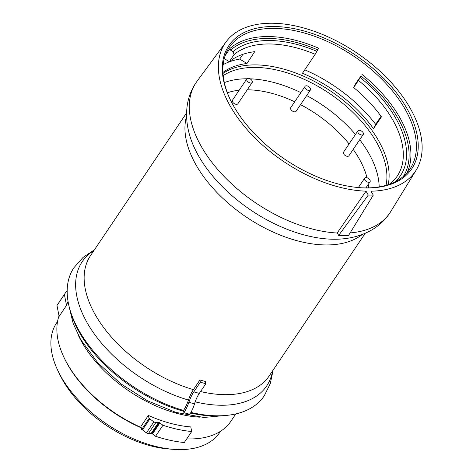 <?xml version="1.0" encoding="UTF-8"?>
<svg xmlns="http://www.w3.org/2000/svg" width="473" height="473" viewBox="0 0 473 473"><rect width="100%" height="100%" fill="white"/><g stroke="black" fill="none" stroke-linecap="round" stroke-linejoin="round"><path stroke-width="0.71" d="M403.386 176.37A107.572 61.395 34 0 0 360.964 75.993L355.442 84.017L353.68 87.558L358.469 80.428A102.304 58.386 34 0 1 397.095 176.305A102.304 58.386 34 0 1 389.48 184.222M395.304 181.721A104.746 59.781 34 0 0 360.225 77.483L358.469 80.428M360.964 75.993L360.225 77.483M353.68 87.558A102.209 58.333 34 0 1 381.445 116.855L373.493 128.686L375.668 124.316L381.061 116.311M373.493 128.686A102.062 58.25 34 0 0 302.466 73.238L315.195 54.294L317.702 49.842A107.572 61.395 34 0 0 230.546 50.114L229.984 48.477L225.142 55.678M224.255 58.593L229.358 61.721L234.046 54.59L233.018 51.628L230.546 50.114M242.921 54.3L239.71 59.072L246.953 63.512L254.693 51.675A102.209 58.333 34 0 0 229.358 61.721M316.957 51.344A104.746 59.781 34 0 0 233.018 51.628M239.71 59.072A108.92 62.164 34 0 0 223.144 64.641M246.953 63.512A102.062 58.25 34 0 0 222.925 72.475M375.668 124.316A108.92 62.164 34 0 0 304.766 69.809M65.386 292.929L57.978 303.932A107.708 61.472 -146 0 0 56.979 305.511L59.119 316.372L66.527 305.369L64.387 294.502A107.708 61.472 -146 0 1 65.386 292.929A107.708 61.472 -146 0 1 67.131 290.558M66.527 305.369A101.246 57.783 -146 0 1 68 301.484M56.979 305.511L64.387 294.502M191.695 431.518L184.287 442.521A107.708 61.472 -146 0 1 155.552 436.266L152.507 433.924L159.915 422.921A1.614 0.922 -146 0 0 159.306 422.608L159.247 422.584A1.614 0.922 -146 0 0 158.538 422.466L155.759 422.661A107.708 61.472 -146 0 1 153.843 421.904L149.888 418.871A105.556 60.242 -146 0 1 149.084 418.522L148.345 415.418A101.246 57.783 -146 0 0 190.79 426.924L191.695 431.518A107.708 61.472 -146 0 1 162.96 425.262L159.915 422.921M148.345 415.418L140.936 426.421L141.675 429.525A105.556 60.242 -146 0 0 142.479 429.874L146.435 432.913A107.708 61.472 -146 0 0 148.351 433.664L151.129 433.475A1.614 0.922 -146 0 1 151.839 433.587L151.898 433.611A1.614 0.922 -146 0 1 152.507 433.924M155.552 436.266L162.96 425.262M148.351 433.664L155.759 422.661M146.435 432.913L153.843 421.904M142.479 429.874L149.888 418.871M141.675 429.525L149.084 418.522M233.975 106.656A110.268 62.933 34 0 0 361.597 187.805A110.268 62.933 34 0 0 409.565 113.425A110.268 62.933 34 0 0 280.95 26.825A110.268 62.933 34 0 0 230.073 99.241A110.268 62.933 34 0 0 233.975 106.656M373.28 195.113L371.033 191.193A114.685 65.451 34 0 0 373.321 191.122A114.685 65.451 34 0 0 416.252 169.961A114.685 65.451 34 0 0 356.819 52.952A114.685 65.451 34 0 0 226.047 41.89A114.685 65.451 34 0 0 250.938 133.806A114.685 65.451 34 0 0 366.025 191.163L368.278 195.077L338.68 235.406L348.542 235.477L373.28 195.113L368.278 195.077M338.68 235.406L337.243 232.917L366.025 191.163M93.92 250.554A111.208 63.471 34 0 0 90.053 327.606A111.208 63.471 34 0 0 188.461 400.063A21.539 8.626 106.3 0 1 193.416 389.646L199.925 379.979A107.708 61.472 -146 0 0 205.264 381.427L205.832 383.686A110.936 63.317 34 0 1 200.333 382.196L199.925 379.979M190.915 412.415A114.708 65.463 34 0 0 264.247 395.812L270.308 383.562L273.134 370.087M94.446 249.768L83.023 257.454L73.948 267.677A114.708 65.463 34 0 0 183.518 410.458L183.926 412.675A117.943 67.308 34 0 0 189.774 414.259A21.539 9.484 104 0 0 194.539 403.818A21.539 9.484 104 0 1 199.322 393.353L205.832 383.686M188.461 400.063A21.539 8.626 106.3 0 1 183.518 410.458M69.969 309.892A112.556 64.239 34 0 0 79.742 333.045A112.556 64.239 34 0 0 183.672 411.291M190.548 413.03A112.556 64.239 34 0 0 226.632 415.383M78.305 335.233A101.246 57.783 34 0 0 82.166 342.641A101.246 57.783 34 0 0 200.014 417.186M59.024 315.905A101.246 57.783 34 0 0 64.015 357.476A101.246 57.783 34 0 0 67.598 364.287A101.246 57.783 34 0 0 141.191 427.491M186.729 438.885A101.246 57.783 34 0 0 230.806 421.372L235.85 413.887M64.015 357.476L64.499 358.493A99.898 57.014 34 0 0 68.029 365.209A99.898 57.014 34 0 0 141.273 427.846M57.552 321.427L56.311 323.355A98.248 56.068 34 0 0 58.421 371.766A98.248 56.068 34 0 0 61.295 377.141A98.248 56.068 34 0 0 173.644 449.35A98.248 56.068 34 0 0 219.289 433.097L220.613 431.216M58.421 371.766L60.396 375.757A92.767 52.946 34 0 0 63.116 380.836A92.767 52.946 34 0 0 169.198 449.019L173.644 449.35M229.984 48.477A108.92 62.164 34 0 1 318.672 48.211L317.702 49.842M200.333 382.196L193.824 391.863A21.539 8.626 106.3 0 0 188.869 402.281A21.539 8.626 106.3 0 1 183.926 412.675M368.591 187.876A92.631 52.864 34 0 0 368.284 184.387M367.018 177.747A92.631 52.864 34 0 0 353.207 149.385M349.086 143.94A92.631 52.864 34 0 0 300.55 104.651M294.709 101.754A92.631 52.864 34 0 0 247.255 89.805M239.196 90.207A92.631 52.864 34 0 0 227.377 92.791M246.835 78.861L232.474 100.193A3.234 1.845 34 0 0 232.627 101.979A3.234 1.845 34 0 0 235.318 104.131A3.234 1.845 34 0 0 237.836 103.8L252.198 82.473A3.234 1.845 -146 0 1 249.679 82.805A3.234 1.845 -146 0 1 246.835 78.861A3.234 1.845 -146 0 1 250.548 79.139A3.234 1.845 -146 0 1 252.198 82.473M305.085 86.352L290.724 107.678A3.234 1.845 34 0 0 290.871 109.464A3.234 1.845 34 0 0 293.567 111.622A3.234 1.845 34 0 0 296.08 111.291L310.442 89.959A3.234 1.845 -146 0 1 307.929 90.29A3.234 1.845 -146 0 1 305.085 86.352A3.234 1.845 -146 0 1 308.792 86.624A3.234 1.845 -146 0 1 310.442 89.959M357.901 130.844L343.54 152.17A3.234 1.845 34 0 0 343.694 153.962A3.234 1.845 34 0 0 346.384 156.114A3.234 1.845 34 0 0 348.903 155.783L363.264 134.45A3.234 1.845 -146 0 1 360.745 134.787A3.234 1.845 -146 0 1 357.901 130.844A3.234 1.845 -146 0 1 361.614 131.122A3.234 1.845 -146 0 1 363.264 134.45M379.169 186.87A100.436 57.322 34 0 0 359.722 139.718M355.471 134.456A100.436 57.322 34 0 0 306.664 95.57M300.863 92.613A100.436 57.322 34 0 0 250.016 78.82M246.906 78.772A100.436 57.322 34 0 0 224.332 82.609M386.039 185.327A100.725 57.481 34 0 0 329.527 93.488A100.725 57.481 34 0 0 223.179 75.668M388.162 184.677A102.038 58.232 34 0 0 330.988 91.319A102.038 58.232 34 0 0 222.984 73.451M367.539 182.081A3.234 1.845 -146 0 1 364.695 178.144A3.234 1.845 -146 0 1 368.408 178.416A3.234 1.845 -146 0 1 370.057 181.75A3.234 1.845 -146 0 1 367.539 182.081M361.035 187.769A108.92 62.164 34 0 0 409.996 168.997A108.92 62.164 34 0 0 354.366 56.6A108.92 62.164 34 0 0 229.299 47.33A108.92 62.164 34 0 0 230.316 99.756M315.195 54.294A102.304 58.386 34 0 0 234.046 54.59M406.969 172.876A108.92 62.164 34 0 0 361.94 74.367M151.898 433.611L159.306 422.608M151.839 433.587L159.247 422.584M151.129 433.475L158.538 422.466M350.121 232.899A116.76 66.634 34 0 0 390.751 211.549L416.252 169.961M226.047 41.89L197.105 81.161A116.76 66.634 34 0 0 201.652 147.073A116.76 66.634 34 0 0 337.308 233.029M197.105 81.161C191.127 89.421 187.698 98.709 186.823 109.032C186.167 117.056 186.941 125.185 189.135 133.404A112.296 64.092 34 0 0 198.867 156.427A112.296 64.092 34 0 0 345.337 238.581C353.786 237.529 361.603 235.187 368.798 231.563C378.028 226.869 385.347 220.193 390.751 211.549M186.599 116.033A107.708 61.472 34 0 0 196.36 165.503A107.708 61.472 34 0 0 278.089 234.212A107.708 61.472 34 0 0 362.389 234.401M186.604 112.905L90.497 255.639A107.708 61.472 34 0 0 95.546 315.225A107.708 61.472 34 0 0 193.416 389.646M200.552 391.532A107.708 61.472 34 0 0 269.178 375.958L365.286 233.219M195.178 401.855A111.208 63.471 34 0 0 272.602 370.867M188.869 402.281A114.442 65.309 34 0 0 194.539 403.818M193.824 391.863A110.936 63.317 34 0 0 199.322 393.353M228.536 415.17L203.904 417.476L175.968 412.409L147.594 400.832L120.739 383.763L97.734 362.708L80.605 339.454L73.185 323.544L69.448 308.047M365.907 187.905L370.057 181.75M358.351 187.562L364.695 178.144"/></g></svg>
